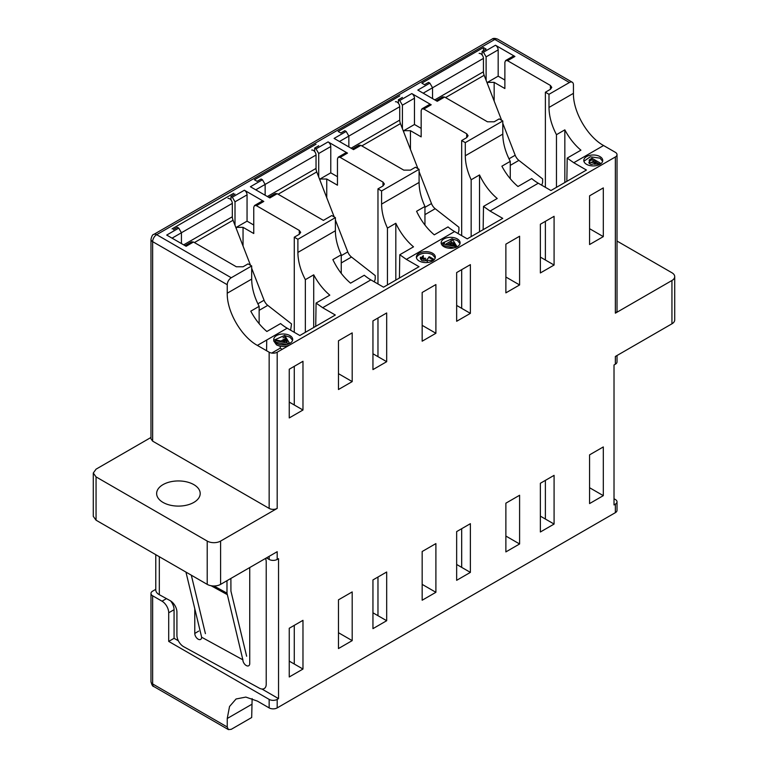 <?xml version="1.0" encoding="UTF-8"?>
<svg xmlns="http://www.w3.org/2000/svg" width="768" height="768" viewBox="0 0 768 768"><rect width="100%" height="100%" fill="white"/><g stroke="black" fill="none" stroke-linecap="round" stroke-linejoin="round"><path stroke-width="1.15" d="M150.979 437.453L96.058 469.162L93.283 473.03L93.283 516.336L96.058 520.195L207.216 584.371A9.466 5.472 0 0 0 220.608 584.371L277.19 551.702L277.19 559.44L278.534 558.662L278.534 698.621L277.19 699.398A5.683 3.283 180 0 1 269.155 699.398L168.71 641.405L174.067 638.314L178.349 640.781M614.016 498.739L615.36 499.517A5.683 3.283 180 0 1 617.021 501.84A5.683 3.283 180 0 1 615.36 504.154L614.016 504.931L614.016 364.973L615.36 364.195A5.683 3.283 -0 0 0 617.021 361.882L617.021 355.507M166.474 598.618L162.019 601.19L152.64 595.786A5.683 3.283 180 0 1 150.979 593.462A5.683 3.283 180 0 1 152.64 591.139L155.779 589.334M170.573 600.893A9.466 5.472 60 0 1 174.067 609.696L174.067 638.314M162.019 601.19A9.466 5.472 60 0 1 168.71 612.797L174.067 609.696M168.71 641.405L168.71 612.797M261.898 689.011L278.534 698.621M252.134 698.602L251.683 717.523L231.254 729.322L228.413 729.6L227.242 726.998L152.64 683.933L152.64 595.786M266.477 557.894L269.155 559.44A5.683 3.283 0 0 0 277.19 559.44M269.155 699.398L269.155 707.904A5.683 3.283 0 0 0 277.19 707.904L615.36 512.659A5.683 3.283 -0 0 0 617.021 510.346L617.021 501.84M269.155 707.904L257.376 701.098L245.837 697.085L236.064 698.986L229.536 706.502L227.242 718.493L227.242 726.998M589.574 487.728L603.302 495.648L589.574 503.578L589.574 454.858L603.302 446.938L603.302 495.648M289.248 661.123L302.976 669.043L289.248 676.973L289.248 628.253L302.976 620.333L302.976 669.043M540.365 516.144L554.083 524.064L540.365 531.994L540.365 483.274L554.083 475.354L554.083 524.064M505.872 536.054L519.6 543.974L505.872 551.904L505.872 503.184L519.6 495.264L519.6 543.974M456.653 564.47L470.381 572.39L456.653 580.32L456.653 531.6L470.381 523.68L470.381 572.39M422.17 584.381L435.898 592.301L422.17 600.23L422.17 551.51L435.898 543.59L435.898 592.301M372.95 612.797L386.678 620.717L372.95 628.646L372.95 579.926L386.678 572.006L386.678 620.717M338.467 632.707L352.195 640.627L338.467 648.557L338.467 599.837L352.195 591.917L352.195 640.627M554.083 265.037L540.365 272.957L540.365 224.246L554.083 216.317L554.083 265.037L540.365 257.107M470.381 313.363L456.653 321.283L456.653 272.573L470.381 264.643L470.381 313.363L456.653 305.434M386.678 361.69L372.95 369.61L372.95 320.899L386.678 312.97L386.678 361.69L372.95 353.76M302.976 410.016L289.248 417.936L289.248 369.226L302.976 361.296L302.976 410.016L289.248 402.086M615.36 364.195L615.36 356.467L671.942 323.798L671.942 280.502L615.36 313.171L615.36 156.97L277.19 352.214L277.19 508.406L220.608 541.075A9.466 5.472 180 0 1 207.216 541.075L207.216 584.371M352.195 332.88L352.195 381.6L338.467 389.52L338.467 340.81L352.195 332.88M435.898 284.554L435.898 333.274L422.17 341.194L422.17 292.483L435.898 284.554M519.6 236.227L519.6 284.947L505.872 292.867L505.872 244.157L519.6 236.227M603.302 187.901L603.302 236.621L589.574 244.541L589.574 195.83L603.302 187.901M671.942 323.798A9.466 5.472 0 0 0 674.717 319.93L674.717 276.634A9.466 5.472 0 0 0 671.942 272.765L617.021 241.056M671.942 280.502A9.466 5.472 0 0 0 674.717 276.634M96.058 520.195L96.058 476.899L207.216 541.075M572.266 82.234L497.664 39.158A5.683 3.283 120 0 0 494.822 39.446L569.424 82.512A5.683 3.283 120 0 1 572.266 82.234A5.683 3.283 120 0 1 573.437 84.835L573.437 93.341C573.024 111.696 587.472 136.714 603.571 145.526L573.773 162.73L567.197 158.093L566.842 181.354M567.197 158.093L580.925 150.173A42.614 24.605 60 0 1 564.835 129.85L556.464 134.688C551.578 125.261 549.082 116.179 548.995 107.443L573.437 93.341M573.773 162.73L586.435 170.045L550.944 190.531L538.282 183.226A42.614 24.605 -120 0 1 531.706 178.589L517.978 186.509C511.613 181.114 506.246 174.346 501.888 166.195L510.259 161.366C505.373 151.939 502.877 142.858 502.79 134.122L502.79 120.979L465.293 142.627L465.293 155.77L502.79 134.122M538.282 183.226L490.07 211.056L483.494 206.419L483.139 229.68M483.494 206.419L497.222 198.499A42.614 24.605 60 0 1 479.52 174.941L471.158 179.779C467.309 171.398 465.36 163.402 465.293 155.77M490.07 211.056L502.733 218.371L467.242 238.858L454.579 231.552A42.614 24.605 -120 0 1 448.003 226.915L434.275 234.835C426.979 228.643 421.085 220.79 416.582 211.286L424.954 206.448C421.104 198.077 419.155 190.08 419.088 182.448L419.088 169.306L381.59 190.954L381.59 204.096L419.088 182.448M454.579 231.552L406.368 259.382L399.782 254.746L399.427 278.006M399.782 254.746L413.51 246.826A42.614 24.605 60 0 1 395.818 223.267L387.446 228.106C383.606 219.725 381.658 211.728 381.59 204.096M406.368 259.382L419.03 266.698L383.539 287.184L370.877 279.878A42.614 24.605 -120 0 1 364.291 275.242L350.563 283.162C343.277 276.97 337.382 269.117 332.87 259.613L341.242 254.774C337.402 246.403 335.453 238.406 335.386 230.774L335.386 217.632L297.888 239.28L297.888 252.422L335.386 230.774M370.877 279.878L322.666 307.709L316.08 303.072L315.725 326.333M316.08 303.072L329.808 295.152A42.614 24.605 60 0 1 313.718 274.829L305.347 279.667C300.461 270.24 297.974 261.158 297.888 252.422M271.718 353.059L280.214 348.154L282.211 349.315M266.736 340.003L266.573 350.717M280.214 348.154L280.243 346.186M322.666 307.709L335.318 315.024L299.827 335.51L287.174 328.205A42.614 24.605 -120 0 1 280.589 323.568L266.861 331.488C260.496 326.093 255.13 319.325 250.781 311.174L259.142 306.346C254.256 296.918 251.77 287.837 251.683 279.101L251.683 265.958L231.254 277.747L156.662 234.682A5.683 3.283 120 0 0 152.64 241.642A5.683 3.283 180 0 1 150.979 239.318L150.979 438.816L152.64 441.139L269.155 508.406A5.683 3.283 180 0 0 277.19 508.406M287.174 328.205L257.376 345.408C241.267 336.586 226.829 311.568 227.242 293.213L251.683 279.101M227.242 293.213L227.242 284.707A5.683 3.283 -60 0 1 231.254 277.747M569.424 82.512L548.995 94.301L548.995 107.443M603.571 145.526L615.36 152.333A5.683 3.283 0 0 1 617.021 154.656L617.021 310.848A5.683 3.283 0 0 1 615.36 313.171M615.36 156.97A5.683 3.283 0 0 0 617.021 154.656M277.19 352.214A5.683 3.283 180 0 1 269.155 352.214L269.155 508.406M257.376 345.408L269.155 352.214M283.277 340.848L285.869 339.36L287.184 341.482M455.203 245.827L449.846 244.685L453.274 242.707L455.203 245.827M599.962 156.586A9.466 5.472 180 0 1 602.736 160.454A9.466 5.472 180 0 1 596.89 165.504A9.466 5.472 180 0 1 586.57 164.323A9.466 5.472 180 0 1 583.795 160.454A9.466 5.472 180 0 1 589.642 155.405A9.466 5.472 180 0 1 599.962 156.586M432.547 253.238A9.466 5.472 180 0 1 435.322 257.107A9.466 5.472 180 0 1 429.475 262.157A9.466 5.472 180 0 1 419.155 260.976A9.466 5.472 180 0 1 416.381 257.107A9.466 5.472 180 0 1 422.227 252.058A9.466 5.472 180 0 1 432.547 253.238M444.614 243.014L442.963 243.965L456.854 246.922A9.466 5.472 180 0 1 443.933 246.662A9.466 5.472 180 0 1 441.158 242.803A9.466 5.472 180 0 1 447.005 237.754A9.466 5.472 180 0 1 457.325 238.934A9.466 5.472 180 0 1 460.099 242.803A9.466 5.472 180 0 1 457.085 246.806L452.083 238.704L450.413 239.664M451.949 240.557L446.15 243.898M286.08 338.093L280.992 341.03L276.49 340.08L275.558 340.618L289.45 343.574A9.466 5.472 180 0 1 276.528 343.315A9.466 5.472 180 0 1 273.754 339.456A9.466 5.472 180 0 1 279.6 334.406A9.466 5.472 180 0 1 289.92 335.587A9.466 5.472 180 0 1 292.694 339.456A9.466 5.472 180 0 1 289.67 343.459L284.669 335.357L282.998 336.317M275.558 340.618L275.558 342.163L286.714 344.534M276.49 340.08L276.49 340.819M280.992 341.03L280.992 341.77M292.589 340.234L289.92 337.133L284.832 335.616M284.294 335.568L273.85 340.234M273.754 339.456L273.754 341.002L276.528 344.87C280.714 346.896 285.024 346.982 289.45 345.12M460.003 243.581L457.325 240.48L452.246 238.963M451.709 238.915L441.254 243.581M435.226 257.885L432.547 254.784A9.466 5.472 -0 0 0 422.861 253.469A9.466 5.472 -0 0 0 416.477 257.875M421.459 260.237L420.355 258.691L420.355 257.146L421.459 258.691L421.459 260.237C422.39 260.89 423.965 261.024 426.192 260.64C424.166 257.29 424.512 260.333 423.408 259.286L421.459 258.691M427.546 261.898L426.912 260.966M421.68 258.787L423.293 257.165L423.293 255.619L421.68 257.242M432.701 260.477L427.546 260.352L426.912 259.459L428.429 258.086M425.616 258.278L422.323 258.192M433.67 259.19L429.36 256.704M428.506 257.203L432.806 259.69M602.63 161.232L599.962 158.131L590.266 156.816L583.891 161.232M593.174 163.93C591.6 164.765 590.16 164.39 588.864 162.806L593.174 162.384M589.728 161.539C588.739 160.579 589.066 159.715 590.707 158.966L591.936 158.256L600.115 162.979M595.507 160.32L591.379 162.355L594.931 162.192M594.106 164.208L599.846 163.901L594.048 163.997L594.326 162.806L596.486 160.886M595.997 162.154L599.75 164.314M590.707 158.966L590.707 160.512L591.936 159.802L594.154 161.088M591.936 159.802L591.936 158.256M589.229 162.624L589.085 162.134M589.478 161.366L590.707 160.512M594.048 163.997L595.91 162.768L595.91 161.222M596.486 162.432L595.91 162.768M451.795 245.107L453.274 244.253L454.109 245.597M453.274 244.253L453.274 242.707M283.45 342.298L285.869 340.906L285.869 339.36M285.869 340.906L287.184 343.027M285.59 338.381L284.669 336.902L282.998 337.862M285.869 339.763L282.01 341.99M451.949 242.102L447.168 244.858M442.963 243.965L442.963 245.51L454.118 247.882M450.413 241.21L452.083 240.25M172.061 228.883L233.664 193.315M181.43 243.571L181.43 232.752L178.752 228.106L177.418 227.338L173.395 229.651M251.683 265.958L248.064 263.875L243.043 266.774L236.342 266.774L193.488 242.026L186.125 246.278L166.704 235.066L178.752 228.106M548.995 94.301L545.386 92.218L550.406 89.318L550.406 85.45L551.789 87.379L550.406 89.318M432.547 98.592L432.547 87.773L429.869 83.126L428.534 82.358L424.512 84.672L421.834 83.126L483.437 47.558L486.115 49.104L482.102 51.427L483.437 52.205L495.494 45.245L514.915 56.458L507.552 60.71L550.406 85.45M502.79 120.979L499.181 118.896L494.16 121.795L487.459 121.795L444.605 97.046L437.232 101.299L417.821 90.086L429.869 83.126M465.293 142.627L461.674 140.544L466.704 137.645L466.704 133.776L468.086 135.706L466.704 137.645M402.413 97.43L398.4 99.754L399.734 100.531L411.792 93.571L431.213 104.784L423.84 109.037L466.704 133.776M348.845 146.918L348.845 136.099L346.166 131.453L344.822 130.685L340.81 132.998L338.131 131.453L399.734 95.885M419.088 169.306L415.469 167.222L410.448 170.122L403.757 170.122L360.893 145.373L353.53 149.626L334.109 138.413L346.166 131.453M381.59 190.954L377.971 188.87L382.992 185.971L382.992 182.102L384.384 184.032L382.992 185.971M318.71 145.757L314.688 148.08L316.032 148.858L328.09 141.898L347.501 153.11L340.138 157.363L382.992 182.102M265.142 195.245L265.142 184.426L262.464 179.779L261.12 179.011L257.107 181.325L254.429 179.779L316.032 144.211M335.386 217.632L331.766 215.549L323.395 220.378L277.19 193.699L269.827 197.952L250.406 186.739L262.464 179.779M297.888 239.28L294.269 237.197L299.29 234.298L299.29 230.429L300.682 232.358L299.29 234.298M235.008 194.083L230.986 196.406L232.33 197.184L244.378 190.224L263.798 201.437L256.435 205.69L299.29 230.429M495.494 45.245A3.792 2.189 60 0 1 498.173 49.882L498.173 76.166L504.874 80.035M514.915 56.458L513.024 56.266L505.651 60.518L504.874 62.256L504.874 88.541L494.16 82.358L494.16 101.05M483.437 52.205L486.115 56.842L486.115 80.342M411.792 93.571A3.792 2.189 60 0 1 414.47 98.208L414.47 124.493L421.162 128.362M431.213 104.784L429.312 104.592L421.949 108.845L421.162 110.582L421.162 136.867L410.448 130.685L410.448 149.376M399.734 100.531L402.413 105.168L402.413 128.669M328.09 141.898A3.792 2.189 60 0 1 330.768 146.534L330.768 172.829L337.459 176.688M347.501 153.11L345.61 152.918L338.246 157.171L337.459 158.909L337.459 185.194L326.746 179.011L326.746 197.702M316.032 148.858L318.71 153.494L318.71 176.995M244.378 190.224A3.792 2.189 60 0 1 247.056 194.861L247.056 221.155L253.757 225.014M263.798 201.437L261.907 201.245L254.544 205.498L253.757 207.235L253.757 233.52L243.043 227.338L243.043 246.029M232.33 197.184L235.008 201.821L235.008 225.322M498.173 76.166L487.459 82.358L494.16 82.358M507.552 60.71L505.651 60.518M444.605 97.046L442.704 96.864L436.128 100.656M414.47 124.493L403.757 130.685L410.448 130.685M423.84 109.037L421.949 108.845M360.893 145.373L359.002 145.19L352.426 148.982M330.768 172.829L320.054 179.011L326.746 179.011M340.138 157.363L338.246 157.171M268.714 197.309L275.299 193.517L277.19 193.699M247.056 221.155L236.342 227.338L243.043 227.338M314.688 151.584L314.688 148.08M398.4 103.258L398.4 99.754M483.437 47.558L483.437 50.65M482.102 51.427L482.102 54.931M230.986 199.91L230.986 196.406M256.435 205.69L254.544 205.498M193.488 242.026L191.597 241.843L185.011 245.635M377.971 615.696L377.971 577.027L377.971 615.696M461.674 567.37L461.674 528.701L461.683 567.37M96.058 476.899L93.283 473.03M193.824 502.416A21.782 12.576 180 0 1 170.083 505.142A21.782 12.576 180 0 1 156.643 493.517A21.782 12.576 180 0 1 163.018 484.627A21.782 12.576 180 0 1 186.758 481.901A21.782 12.576 180 0 1 200.198 493.517A21.782 12.576 180 0 1 193.824 502.416M545.386 221.347L545.386 260.006L545.386 221.347M461.683 269.674L461.683 308.333L461.674 269.674M377.971 318L377.971 356.659L377.971 318M294.269 366.326L294.269 404.986L294.269 366.326M545.386 519.043L545.386 480.374L545.386 519.043M294.269 664.022L294.269 625.354L294.269 664.022M294.269 237.197L294.269 332.304M377.971 188.87L377.971 283.978M461.674 140.544L461.674 235.651M545.386 92.218L545.386 187.325M338.467 373.67L352.195 381.6M313.718 274.829L313.718 327.494M305.347 279.667L305.347 332.323M259.142 323.693L259.142 306.346M422.17 325.344L435.898 333.274M395.818 223.267L395.818 280.099M387.446 228.106L387.446 284.928M341.242 273.379L341.242 254.774M505.872 277.018L519.6 284.947M479.52 174.941L479.52 231.773M471.158 179.779L471.158 236.602M424.954 225.053L424.954 206.448M589.574 228.691L603.302 236.621M564.835 129.85L564.835 182.515M556.464 134.688L556.464 187.344M510.259 178.714L510.259 161.366M172.061 238.157L232.33 203.366A3.792 2.189 -120 0 0 230.842 199.738A3.792 2.189 -120 0 0 228.029 198.422M290.611 330.192L291.533 323.914L267.773 305.366A7.574 4.378 60 0 1 264.067 300.221L257.866 303.802M194.419 242.563L233.05 220.262L250.512 265.286M251.683 268.291L264.067 300.221M233.05 220.262A7.574 4.378 60 0 1 232.33 216.758L232.33 203.366M155.779 554.678L155.779 589.949A11.366 6.557 -0 0 0 159.11 594.586A11.366 6.557 -0 0 0 159.322 594.701L170.054 600.586A9.466 5.606 -121.3 0 1 176.918 612.077L176.918 635.28A9.466 5.606 58.7 0 0 183.792 646.771L259.354 688.166A9.466 5.606 58.7 0 0 264.278 688.531A9.466 5.606 58.7 0 0 266.218 684.202L266.218 562.032A9.466 5.606 58.7 0 0 265.574 558.413M194.784 608.726L194.784 633.466A4.733 2.803 -121.3 0 0 196.925 638.218A4.733 2.803 -121.3 0 0 200.678 639.389A4.733 2.803 -121.3 0 0 201.629 637.603M201.61 637.2L242.899 659.827M242.88 660.192A4.733 2.803 -121.3 0 0 245.165 664.714A4.733 2.803 -121.3 0 0 248.765 665.731A4.733 2.803 -121.3 0 0 249.734 663.571L249.734 567.562M185.952 572.102L201.725 637.536M242.938 660.115L226.982 593.136L213.917 585.974M191.318 575.203L205.411 633.638M246.624 656.218L230.928 591.101L230.89 578.438M226.982 580.694L226.982 593.136M255.763 189.83L316.032 155.04A3.792 2.189 -120 0 0 314.544 151.411A3.792 2.189 -120 0 0 311.731 150.096M374.314 281.866L375.197 279.197L375.235 275.587L351.485 257.04A7.574 4.378 60 0 1 347.77 251.894L341.242 255.667M278.122 194.237L316.752 171.936L334.214 216.96M335.386 219.965L347.77 251.894M316.752 171.936A7.574 4.378 60 0 1 316.032 168.432L316.032 155.04M339.466 141.504L399.734 106.714A3.792 2.189 -120 0 0 398.246 103.085A3.792 2.189 -120 0 0 395.434 101.77M458.016 233.539L458.899 230.87L458.938 227.261L435.187 208.714A7.574 4.378 60 0 1 431.482 203.568L424.954 207.341M361.834 145.91L400.454 123.61L417.917 168.634M419.088 171.638L431.482 203.568M400.454 123.61A7.574 4.378 60 0 1 399.734 120.106L399.734 106.714M423.178 93.178L483.437 58.387A3.792 2.189 -120 0 0 481.949 54.758A3.792 2.189 -120 0 0 479.146 53.443M541.728 185.213L542.602 182.544L542.64 178.934L518.89 160.387A7.574 4.378 60 0 1 515.184 155.242L508.982 158.822M445.536 97.584L484.157 75.283L501.629 120.307M502.79 123.312L515.184 155.242M484.157 75.283A7.574 4.378 60 0 1 483.437 71.779L483.437 58.387M150.979 681.61A5.683 3.283 0 0 0 152.64 683.933A5.683 3.283 120 0 0 153.821 686.534C152.736 686.602 151.786 684.96 150.979 681.61L150.979 593.462M269.155 556.349L269.155 559.44M615.36 512.659L615.36 504.154M277.19 699.398L277.19 707.904M251.683 704.381L227.242 718.493M220.608 541.075L220.608 584.371M227.242 284.707L152.64 241.642L152.64 441.139M491.981 39.158L153.821 234.403A5.683 3.283 60 0 1 156.662 234.682L494.822 39.446A5.683 3.283 -120 0 0 491.981 39.158C493.085 38.141 494.976 38.141 497.664 39.158M498.173 49.882L486.115 56.842M414.47 98.208L402.413 105.168M330.768 146.534L318.71 153.494M247.056 194.861L235.008 201.821M236.342 228.768L236.342 227.338M320.054 180.442L320.054 179.011M403.757 132.115L403.757 130.685M487.459 83.789L487.459 82.358M183.658 244.858L232.33 216.758M267.773 305.366L259.142 310.349M159.322 594.701L159.322 556.723M194.784 633.466L198.691 631.085M227.136 594.538L211.046 585.715M267.36 196.531L316.032 168.432M351.485 257.04L341.242 262.954M351.072 148.205L399.734 120.106M435.187 208.714L424.954 214.627M434.774 99.878L483.437 71.779M518.89 160.387L510.259 165.37M228.413 729.6L153.821 686.534M153.821 234.403C152.736 234.326 151.786 235.968 150.979 239.318"/></g></svg>
